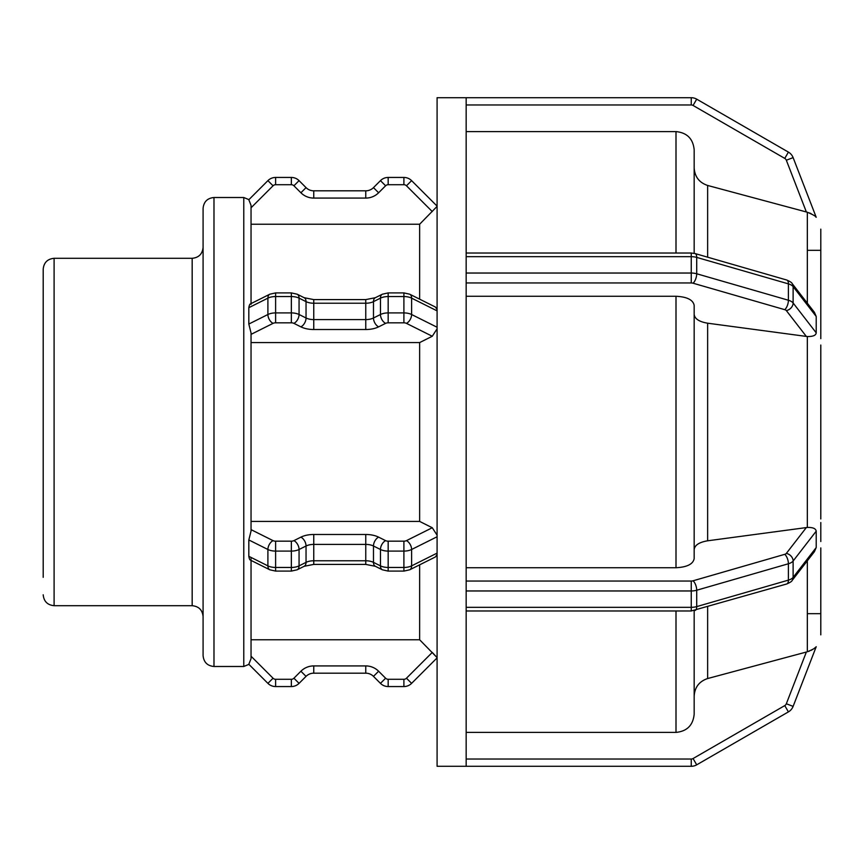 <?xml version="1.0" encoding="UTF-8"?>
<svg xmlns="http://www.w3.org/2000/svg" width="864" height="864" viewBox="0 0 864 864"><rect width="100%" height="100%" fill="white"/><g stroke="black" fill="none" stroke-linecap="round" stroke-linejoin="round"><path stroke-width="1.3" d="M466.16 766.292L437.087 766.292L437.087 97.708L691.254 97.708L466.16 97.708L466.16 256.673L691.254 256.673L691.254 273.035L466.16 273.035L466.16 590.965L691.254 590.965L691.254 607.327L466.16 607.327L466.16 766.292L691.254 766.292A10.897 10.897 0 0 0 696.708 764.834L788.4 711.893A10.897 10.897 0 0 0 793.12 706.385L816.21 646.715L793.12 706.385L786.337 703.76A3.629 3.629 0 0 1 784.771 705.596L693.068 758.538A3.629 3.629 0 0 1 691.254 759.024L466.16 759.024M809.525 651.056L807.332 651.769C812.84 649.501 815.789 647.816 816.21 646.715L816.21 646.704M815.54 647.309L814.363 648.313M813.91 648.659L811.134 650.354M251.046 639.77L419.645 639.77L437.087 657.612L432.27 652.428L406.469 678.218L411.61 683.359L437.087 657.882L411.61 683.359A10.897 10.897 0 0 1 403.898 686.556L403.898 679.288L388.174 679.288L388.174 686.556L403.898 686.556L388.174 686.556A10.897 10.897 0 0 1 380.462 683.359L385.603 678.218L378.616 671.231L373.475 676.372L380.462 683.359L373.475 676.372A10.897 10.897 0 0 0 365.764 673.175L313.751 673.175A10.897 10.897 0 0 0 306.04 676.372L299.063 683.359A10.897 10.897 0 0 1 291.352 686.556L291.352 679.288L275.616 679.288L275.616 686.556L291.352 686.556L275.616 686.556A10.897 10.897 0 0 1 267.905 683.359L248.821 664.265L251.046 658.627L251.046 560.412M275.616 679.288A3.629 3.629 0 0 1 273.046 678.218L267.905 683.359L248.918 664.362L243.778 666.49L243.778 197.51L248.918 199.638L267.905 180.641L248.821 199.735L251.046 205.373L251.046 303.588M694.17 549.59C694.742 545.141 699.224 542.214 707.638 540.799L807.332 527.45C812.819 527.278 815.778 528.52 816.21 531.176L816.21 547.538L814.428 551.653L792.083 580.511C792.018 581.256 790.247 582.412 786.78 583.967L691.254 610.967L466.16 610.967M466.16 607.327L466.16 590.965M251.046 559.613C250.182 560.768 249.437 559.667 248.821 556.319L248.821 539.957L251.046 531.014L251.046 332.986L248.821 324.043L248.821 307.681C249.448 304.333 250.182 303.232 251.046 304.387M251.046 521.413L419.645 521.413L432.27 527.742L437.087 535.183M437.087 554.429L435.456 556.924M466.16 253.033L691.254 253.033L691.254 256.673A10.897 5.454 0 0 1 696.708 257.396L788.4 283.867A10.897 5.454 0 0 1 793.12 286.621A7.268 5.864 -37.7 0 0 792.083 283.489L814.428 312.347L816.21 316.462L816.21 332.824C815.972 335.372 813.013 336.614 807.332 336.55L707.638 323.201C699.224 321.786 694.742 318.859 694.17 314.41M466.16 273.035L466.16 256.673M435.456 307.076L437.087 309.571M437.087 328.817L432.27 336.258L419.645 342.587L251.046 342.587M807.332 250.322L820.8 250.322L820.8 323.233M820.8 330.577L820.8 338.666L820.8 330.577M820.8 522.536L820.8 526.09M820.8 533.423L820.8 541.523L820.8 533.423M820.8 634.856L820.8 547.906L820.789 634.846M694.17 696.136C694.742 687.236 699.224 681.372 707.638 678.542L806.36 652.028L786.337 703.76M466.16 732.402L676.004 732.402C687.031 731.3 693.09 725.242 694.17 714.204L694.17 610.664M466.16 567.724L676.004 567.724C687.031 567.173 693.09 564.138 694.17 558.63L694.17 305.37C693.09 299.862 687.031 296.827 676.004 296.276L466.16 296.276M820.789 518.972L820.789 345.028M820.8 229.144L820.8 316.094M809.525 212.944L811.134 213.646M815.54 216.691L816.145 217.253M816.178 217.274L816.21 217.285C816.102 216.41 813.154 214.726 807.332 212.231L806.36 211.972L807.332 212.231L807.332 303.188M820.8 518.951L820.8 345.341M793.12 157.615A10.897 10.897 0 0 0 788.4 152.107A10.897 10.897 0 0 1 793.12 157.615L816.21 217.285L793.12 157.615L786.337 160.24L806.36 211.972L707.638 185.458C699.224 182.628 694.742 176.764 694.17 167.864M694.17 253.336L694.17 149.796C693.09 138.758 687.031 132.7 676.004 131.598L466.16 131.598M267.905 180.641A10.897 10.897 0 0 1 275.616 177.444L291.352 177.444L275.616 177.444A10.897 10.897 0 0 0 267.905 180.641L273.046 185.782L251.046 207.781L251.046 205.373M251.046 557.431L251.046 558.587M437.087 206.388L419.645 224.23L419.645 299.171M419.645 224.23L251.046 224.23M419.645 342.587L419.645 521.413M419.645 564.829L419.645 639.77M784.771 158.404L788.4 152.107L696.708 99.166A10.897 10.897 0 0 0 691.254 97.708L691.254 104.976A3.629 3.629 0 0 1 693.068 105.462L784.771 158.404A3.629 3.629 0 0 1 786.337 160.24M313.751 190.825L365.764 190.825L313.751 190.825A10.897 10.897 0 0 1 306.04 187.628L299.063 180.641A10.897 10.897 0 0 0 291.352 177.444L291.352 184.712A3.629 3.629 0 0 1 293.922 185.782L300.91 192.769A18.166 18.166 0 0 0 313.751 198.083A18.166 18.166 0 0 1 300.91 192.769L306.04 187.628A10.897 10.897 0 0 0 313.751 190.825L313.751 198.083L365.764 198.083A18.166 18.166 0 0 0 378.616 192.769A18.166 18.166 0 0 1 365.764 198.083L365.764 190.825A10.897 10.897 0 0 0 373.475 187.628L380.462 180.641L373.475 187.628A10.897 10.897 0 0 1 365.764 190.825M380.462 180.641A10.897 10.897 0 0 1 388.174 177.444L403.898 177.444L388.174 177.444A10.897 10.897 0 0 0 380.462 180.641L385.603 185.782A3.629 3.629 0 0 1 388.174 184.712L403.898 184.712A3.629 3.629 0 0 1 406.469 185.782L432.27 211.572M403.898 177.444A10.897 10.897 0 0 1 411.61 180.641L437.087 206.118L411.61 180.641A10.897 10.897 0 0 0 403.898 177.444L403.898 184.712M43.2 594.799C43.848 601.42 47.477 605.048 54.097 605.696L54.097 258.304C47.477 258.952 43.848 262.58 43.2 269.201L43.2 577.346M54.097 258.304L192.175 258.304L192.175 605.696C198.796 606.344 202.435 609.973 203.083 616.604L203.083 247.396C202.435 254.016 198.796 257.656 192.175 258.304M213.98 197.51C207.36 198.148 203.731 201.787 203.083 208.408L203.083 655.592C203.731 662.213 207.36 665.852 213.98 666.49L213.98 197.51L243.778 197.51M820.8 322.477L820.8 338.666M820.8 525.334L820.8 541.523M691.254 766.292L691.254 759.024M696.708 764.834L693.068 758.538M788.4 711.893L784.771 705.596M273.046 678.218L251.046 656.219M299.063 683.359L293.922 678.218A3.629 3.629 0 0 1 291.352 679.288M306.04 676.372L300.91 671.231L293.922 678.218M313.751 673.175L313.751 665.917A18.166 18.166 0 0 0 300.91 671.231M365.764 673.175L365.764 665.917L313.751 665.917M378.616 671.231A18.166 18.166 0 0 0 365.764 665.917A18.166 18.166 0 0 1 378.616 671.231M388.174 679.288A3.629 3.629 0 0 1 385.603 678.218M406.469 678.218A3.629 3.629 0 0 1 403.898 679.288M816.21 547.538L793.12 577.379L793.12 561.017A10.897 5.454 0 0 1 788.4 563.76A7.268 3.143 -106.1 0 0 784.771 554.321L693.068 580.792A7.268 3.143 -106.1 0 1 696.708 590.231L788.4 563.76L788.4 580.133L696.708 606.604L696.708 590.231A10.897 5.454 0 0 1 691.254 590.965L691.254 581.04L466.16 581.04M693.068 580.792A3.629 1.814 180 0 1 691.254 581.04M816.21 531.176L793.12 561.017A7.268 5.864 -142.3 0 0 786.337 553.403A3.629 1.814 180 0 1 784.771 554.321M806.36 527.537L786.337 553.403M792.083 580.511A7.268 5.864 37.7 0 0 793.12 577.379A10.897 5.454 180 0 1 788.4 580.133A7.268 3.143 73.9 0 1 786.78 583.967M695.088 610.438A7.268 3.143 73.9 0 0 696.708 606.604A10.897 5.454 180 0 1 691.254 607.327L691.254 610.967M248.821 539.957L267.905 549.493A7.268 4.45 -63.4 0 1 273.046 540.637L251.046 529.632M437.087 553.122L411.61 565.866A10.897 5.454 180 0 1 403.898 567.454L403.898 571.093L388.174 571.093L388.174 541.166A3.629 1.814 180 0 1 385.603 540.637A7.268 4.45 -63.4 0 0 380.462 549.493A10.897 5.454 0 0 0 388.174 551.092L403.898 551.092L403.898 567.454L388.174 567.454A10.897 5.454 180 0 1 380.462 565.866A7.268 4.45 116.6 0 0 382.352 569.786L375.365 566.298A7.268 4.45 116.6 0 1 373.475 562.367L373.475 546.005A7.268 4.45 -63.4 0 1 378.616 537.138A18.166 9.083 0 0 0 365.764 534.481L365.764 564.408L313.751 564.408L313.751 534.481A18.166 9.083 0 0 0 300.91 537.138A7.268 4.45 -116.6 0 1 306.04 546.005L306.04 562.367A7.268 4.45 63.4 0 1 304.15 566.298L297.173 569.786A7.268 4.45 63.4 0 0 299.063 565.866L299.063 549.493A7.268 4.45 -116.6 0 0 293.922 540.637A3.629 1.814 180 0 1 291.352 541.166L291.352 551.092A10.897 5.454 0 0 0 299.063 549.493L306.04 546.005A10.897 5.454 180 0 1 313.751 544.406L365.764 544.406A10.897 5.454 180 0 1 373.475 546.005L380.462 549.493L380.462 565.866L373.475 562.367A10.897 5.454 0 0 0 365.764 560.768L313.751 560.768A10.897 5.454 0 0 0 306.04 562.367L299.063 565.866A10.897 5.454 180 0 1 291.352 567.454L291.352 571.093L275.616 571.093L275.616 551.092L291.352 551.092L291.352 567.454L275.616 567.454A10.897 5.454 180 0 1 267.905 565.866L267.905 549.493A10.897 5.454 0 0 0 275.616 551.092L275.616 541.166A3.629 1.814 180 0 1 273.046 540.637M291.352 541.166L275.616 541.166M300.91 537.138L293.922 540.637M365.764 534.481L313.751 534.481M385.603 540.637L378.616 537.138M435.424 556.945L409.72 569.786A7.268 4.45 63.4 0 0 411.61 565.866L411.61 549.493A10.897 5.454 0 0 1 403.898 551.092L403.898 541.166L388.174 541.166M437.087 536.76L411.61 549.493A7.268 4.45 -116.6 0 0 406.469 540.637A3.629 1.814 180 0 1 403.898 541.166M432.27 527.742L406.469 540.637M275.616 571.093L269.795 569.786A7.268 4.45 116.6 0 1 267.905 565.866L248.821 556.319M786.78 280.033A7.268 3.143 -73.9 0 1 788.4 283.867L788.4 300.24L696.708 273.769L696.708 257.396A7.268 3.143 -73.9 0 0 695.088 253.562L786.78 280.033C790.247 281.588 792.018 282.744 792.083 283.489M816.21 332.824L793.12 302.983L793.12 286.621L816.21 316.462M786.337 310.597A7.268 5.864 142.3 0 0 793.12 302.983A10.897 5.454 180 0 0 788.4 300.24A7.268 3.143 106.1 0 1 784.771 309.679A3.629 1.814 0 0 1 786.337 310.597L806.36 336.463M693.068 283.208A7.268 3.143 106.1 0 0 696.708 273.769A10.897 5.454 180 0 0 691.254 273.035L691.254 282.96A3.629 1.814 0 0 1 693.068 283.208L784.771 309.679M466.16 282.96L691.254 282.96M248.821 307.681L267.905 298.134A7.268 4.45 -116.6 0 1 269.795 294.214L275.616 292.907L291.352 292.907L297.173 294.214L304.15 297.702A7.268 4.45 -63.4 0 1 306.04 301.633A10.897 5.454 180 0 0 313.751 303.232L313.751 299.592L304.15 297.702M248.821 324.043L267.905 314.507A7.268 4.45 63.4 0 0 273.046 323.363A3.629 1.814 0 0 1 275.616 322.834L275.616 296.546L291.352 296.546L291.352 312.908L275.616 312.908A10.897 5.454 180 0 0 267.905 314.507L267.905 298.134A10.897 5.454 0 0 1 275.616 296.546L275.616 292.907M297.173 294.214A7.268 4.45 -63.4 0 1 299.063 298.134L306.04 301.633L306.04 317.995A7.268 4.45 116.6 0 1 300.91 326.862A18.166 9.083 180 0 0 313.751 329.519L313.751 303.232L365.764 303.232A10.897 5.454 180 0 0 373.475 301.633L380.462 298.134L380.462 314.507L373.475 317.995A10.897 5.454 0 0 1 365.764 319.594L313.751 319.594A10.897 5.454 0 0 1 306.04 317.995L299.063 314.507L299.063 298.134A10.897 5.454 0 0 0 291.352 296.546L291.352 292.907M313.751 329.519L365.764 329.519L365.764 299.592L313.751 299.592M365.764 329.519A18.166 9.083 180 0 0 378.616 326.862A7.268 4.45 63.4 0 1 373.475 317.995L373.475 301.633A7.268 4.45 -116.6 0 1 375.365 297.702L365.764 299.592M388.174 292.907L388.174 296.546L403.898 296.546L403.898 312.908L388.174 312.908L388.174 296.546A10.897 5.454 0 0 0 380.462 298.134A7.268 4.45 -116.6 0 1 382.352 294.214L388.174 292.907L403.898 292.907L409.72 294.214L435.424 307.055M437.087 327.24L411.61 314.507L411.61 298.134A10.897 5.454 0 0 0 403.898 296.546L403.898 292.907M437.087 310.878L411.61 298.134A7.268 4.45 -63.4 0 0 409.72 294.214M406.469 323.363A7.268 4.45 116.6 0 0 411.61 314.507A10.897 5.454 180 0 0 403.898 312.908L403.898 322.834A3.629 1.814 0 0 1 406.469 323.363L432.27 336.258M388.174 322.834L388.174 312.908A10.897 5.454 180 0 0 380.462 314.507A7.268 4.45 63.4 0 0 385.603 323.363A3.629 1.814 0 0 1 388.174 322.834L403.898 322.834M293.922 323.363A7.268 4.45 116.6 0 0 299.063 314.507A10.897 5.454 180 0 0 291.352 312.908L291.352 322.834A3.629 1.814 0 0 1 293.922 323.363L300.91 326.862M378.616 326.862L385.603 323.363M275.616 322.834L291.352 322.834M251.046 334.368L273.046 323.363M807.332 336.55L807.332 527.45M807.332 560.812L807.332 651.769L807.332 613.678L820.8 613.678M707.638 257.191L707.638 185.458M707.638 540.799L707.638 323.201M707.638 678.542L707.638 606.809M676.004 131.598L676.004 253.033M676.004 296.276L676.004 567.724M676.004 610.967L676.004 732.402M693.068 105.462L696.708 99.166A10.897 10.897 0 0 0 691.254 97.708M466.16 104.976L691.254 104.976M293.922 185.782L299.063 180.641A10.897 10.897 0 0 0 291.352 177.444M411.61 180.641L406.469 185.782M388.174 177.444L388.174 184.712M373.475 187.628L378.616 192.769L385.603 185.782M275.616 177.444L275.616 184.712L291.352 184.712M273.046 185.782A3.629 3.629 0 0 1 275.616 184.712M409.72 569.786L403.898 571.093M388.174 571.093L382.352 569.786M365.764 564.408L375.365 566.298M304.15 566.298L313.751 564.408M297.173 569.786L291.352 571.093M269.795 569.786L250.29 560.034M691.254 253.033L695.088 253.562M250.29 303.966L269.795 294.214M375.365 297.702L382.352 294.214M54.097 605.696L192.175 605.696M213.98 666.49L243.778 666.49"/></g></svg>
